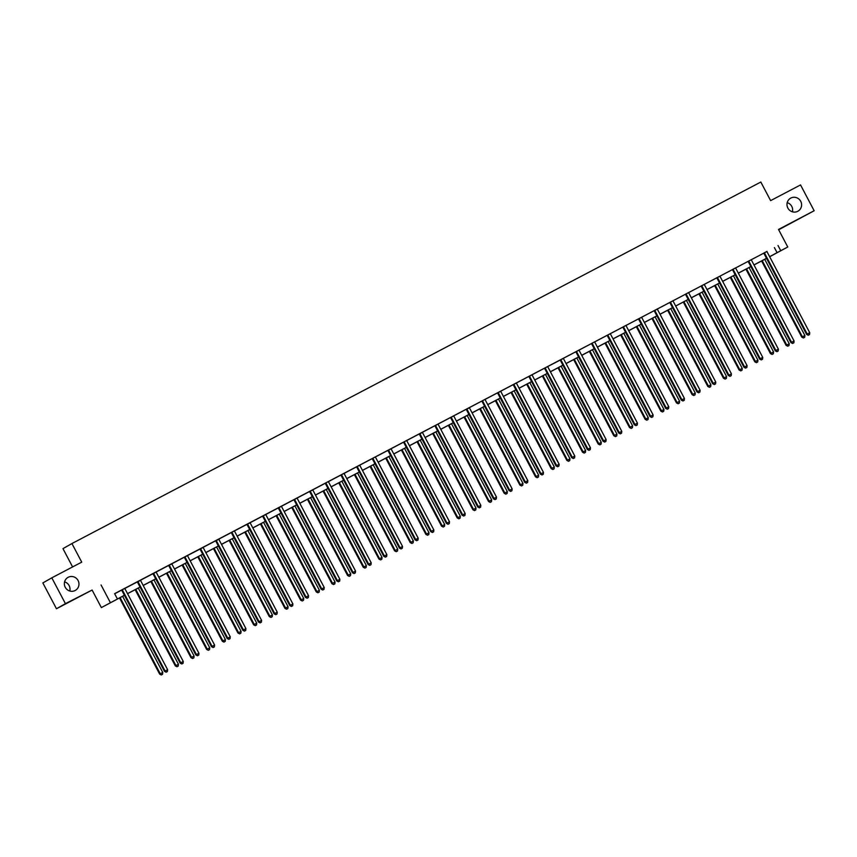 <?xml version="1.0" encoding="UTF-8"?>
<svg xmlns="http://www.w3.org/2000/svg" width="857" height="857" viewBox="0 0 857 857"><rect width="100%" height="100%" fill="white"/><g stroke="black" fill="none" stroke-linecap="round" stroke-linejoin="round"><path stroke-width="1.29" d="M64.586 581.871A7.467 7.252 -119.6 0 1 69.792 591.019M78.083 580.521A7.467 7.252 -119.6 0 1 75.362 590.387A7.467 7.252 -119.6 0 1 65.239 587.27A7.467 7.252 -119.6 0 1 67.971 577.404A7.467 7.252 -119.6 0 1 78.083 580.521M787.208 202.659A7.467 7.252 -119.6 0 1 792.414 211.808M800.717 201.309A7.467 7.252 -119.6 0 1 797.985 211.176A7.467 7.252 -119.6 0 1 787.872 208.058A7.467 7.252 -119.6 0 1 790.593 198.192A7.467 7.252 -119.6 0 1 800.717 201.309M124.426 595.336L101.362 607.602L124.394 595.283M92.106 590.044L65.421 603.649L51.806 577.832L42.85 582.931L56.466 608.749L92.106 590.044L101.362 607.602M72.599 566.916L62.968 548.641L71.924 543.552L760.823 182.038L770.625 200.624L800.534 184.93L814.15 210.747L778.51 229.451L787.765 246.998L769.661 256.736M778.67 229.762L814.15 210.747M65.421 603.649L56.466 608.749M767.015 251.465L114.613 593.655L117.334 598.818M114.688 593.783L124.897 588.363M124.897 588.416L137.216 581.957M140.559 580.2L152.878 573.74M156.22 571.983L168.54 565.524M171.882 563.767L184.201 557.296M187.544 555.54L203.216 547.43A1.168 1.136 60.4 0 0 203.345 547.859L245.927 628.61L243.42 629.927L200.838 549.166A1.168 1.136 60.4 0 0 200.559 548.823L200.42 548.705M203.205 547.323L215.525 540.863M218.867 539.107L231.186 532.647M234.529 530.89L246.848 524.43M250.19 522.674L262.51 516.203M265.852 514.457L278.171 507.987M281.514 506.23L293.822 499.77M297.175 498.013L309.484 491.554M312.837 489.797L325.146 483.337M328.499 481.58L340.807 475.121M344.16 473.364L356.469 466.894M359.822 465.137L372.131 458.677M375.484 456.92L387.793 450.461M391.146 448.704L403.454 442.244M406.807 440.487L419.116 434.028M422.469 432.271L434.778 425.8M438.131 424.044L450.439 417.584M453.792 415.827L466.101 409.367M469.454 407.611L485.105 399.341M485.116 399.394L497.424 392.935M500.777 391.178L513.086 384.718M516.439 382.961L528.748 376.491M532.09 374.734L544.409 368.274M547.752 366.517L563.435 358.408A1.168 1.136 60.4 0 0 563.563 358.826L606.135 439.577L603.628 440.894L561.046 360.144A1.168 1.136 60.4 0 0 560.778 359.801L560.639 359.683M563.413 358.301L575.733 351.841M579.075 350.085L591.394 343.625M594.737 341.868L607.056 335.398M610.398 333.641L622.718 327.181M626.06 325.424L638.379 318.965M641.722 317.208L654.041 310.748M657.383 308.991L669.703 302.532M673.045 300.775L685.364 294.305M688.707 292.558L701.026 286.088M704.368 284.331L716.688 277.872M720.03 276.115L732.349 269.655M735.692 267.898L748.011 261.439M751.353 259.682L763.673 253.222M767.004 251.412L763.63 253.179M751.353 259.628L748.107 261.524A1.168 1.136 60.4 0 1 748.386 261.867L790.957 342.618L791.568 342.275L748.986 261.524A1.168 1.136 60.4 0 0 748.707 261.181L748.568 261.053M735.692 267.845L732.307 269.623M761.519 359.769L762.526 359.233L761.519 359.769L760.245 358.719L717.663 277.957L717.063 278.3L759.634 359.062L762.751 357.401L720.169 276.64A1.168 1.136 60.4 0 1 720.041 276.222L716.645 277.839M745.858 367.985L746.865 367.46L745.858 367.985L744.583 366.935L702.001 286.184L701.401 286.527L743.972 367.278L747.09 365.618L704.508 284.867A1.168 1.136 60.4 0 1 704.379 284.438L700.983 286.056M688.707 292.505L685.321 294.272M673.045 300.721L669.799 302.617A1.168 1.136 60.4 0 1 670.078 302.96L712.649 383.711L713.26 383.368L670.677 302.617A1.168 1.136 60.4 0 0 670.399 302.264L670.26 302.146M657.383 308.938L654.137 310.834A1.168 1.136 60.4 0 1 654.416 311.177L696.987 391.928L697.598 391.585L655.016 310.834A1.168 1.136 60.4 0 0 654.748 310.491L654.609 310.363M683.211 400.862L684.218 400.326L683.211 400.862L681.936 399.812L639.354 319.05L638.754 319.393L681.326 400.155L684.443 398.494L641.872 317.733A1.168 1.136 60.4 0 1 641.732 317.315L638.336 318.933M626.06 325.371L622.675 327.149M651.888 417.295L652.895 416.77L651.888 417.295L650.613 416.245L608.031 335.494L607.431 335.837L650.002 416.588L653.12 414.927L610.548 334.176A1.168 1.136 60.4 0 1 610.409 333.748L607.013 335.366M594.737 341.814L591.351 343.582M579.075 350.031L575.829 351.927A1.168 1.136 60.4 0 1 576.108 352.27L618.679 433.021L619.29 432.678L576.707 351.927A1.168 1.136 60.4 0 0 576.44 351.584L576.3 351.456M547.752 366.464L544.506 368.36A1.168 1.136 60.4 0 1 544.784 368.714L587.356 449.464L587.966 449.122L545.384 368.36A1.168 1.136 60.4 0 0 545.116 368.017L544.977 367.899M573.579 458.388L574.586 457.863L573.579 458.388L572.305 457.338L529.722 376.587L529.123 376.93L571.694 457.681L574.811 456.02L532.24 375.27A1.168 1.136 60.4 0 1 532.111 374.841L528.705 376.459M516.428 382.908L513.182 384.793A1.168 1.136 60.4 0 1 513.461 385.147L556.032 465.897L556.643 465.555L514.071 384.804A1.168 1.136 60.4 0 0 513.793 384.45L513.654 384.332M542.256 474.821L543.263 474.296L542.256 474.821L540.981 473.771L543.488 472.453L500.917 391.703A1.168 1.136 60.4 0 1 500.788 391.274L497.521 393.02A1.168 1.136 60.4 0 1 497.799 393.363L540.381 474.114L540.981 473.771L498.41 393.02A1.168 1.136 60.4 0 0 498.131 392.677L497.992 392.549M510.933 491.265L511.94 490.729L510.933 491.265L509.658 490.215L512.165 488.897L469.593 408.136A1.168 1.136 60.4 0 1 469.465 407.718L466.197 409.453A1.168 1.136 60.4 0 1 466.476 409.796L509.058 490.558L509.658 490.215L467.086 409.453A1.168 1.136 60.4 0 0 466.808 409.11L466.669 408.993M495.282 499.481L496.278 498.956L495.282 499.481L493.996 498.431L451.425 417.67L450.814 418.023L493.396 498.774L496.503 497.114L453.931 416.363A1.168 1.136 60.4 0 1 453.803 415.934L450.396 417.552M438.12 424.001L434.874 425.886A1.168 1.136 60.4 0 1 435.152 426.24L477.735 506.99L478.335 506.648L435.763 425.897A1.168 1.136 60.4 0 0 435.485 425.543L435.345 425.426M463.958 515.914L464.955 515.389L463.958 515.914L462.673 514.864L465.18 513.547L422.608 432.796A1.168 1.136 60.4 0 1 422.48 432.367L419.212 434.113A1.168 1.136 60.4 0 1 419.491 434.456L462.073 515.207L462.673 514.864L420.101 434.113A1.168 1.136 60.4 0 0 419.823 433.76L419.684 433.642M406.796 440.434L403.411 442.212M432.635 532.358L433.631 531.822L432.635 532.358L431.35 531.297L433.867 529.99L391.285 449.229A1.168 1.136 60.4 0 1 391.156 448.811L387.9 450.546A1.168 1.136 60.4 0 1 388.167 450.889L430.75 531.651L431.35 531.297L388.778 450.546A1.168 1.136 60.4 0 0 388.5 450.204L388.36 450.086M375.473 456.867L372.099 458.645M401.312 548.791L402.308 548.266L401.312 548.791L400.026 547.741L357.455 466.99L356.844 467.333L399.426 548.084L402.544 546.423L359.961 465.672A1.168 1.136 60.4 0 1 359.833 465.244L356.437 466.861M344.15 473.31L340.775 475.078M328.488 481.527L325.114 483.294M354.327 573.44L355.323 572.915L354.327 573.44L353.041 572.39L310.47 491.639L309.859 491.982L352.441 572.744L355.559 571.073L312.976 490.322A1.168 1.136 60.4 0 1 312.848 489.904L309.452 491.522M297.165 497.96L293.93 499.856A1.168 1.136 60.4 0 1 294.197 500.209L336.78 580.96L337.379 580.618L294.808 499.856A1.168 1.136 60.4 0 0 294.529 499.513L294.39 499.395M323.003 589.884L324.01 589.359L323.003 589.884L321.718 588.834L279.146 508.083L278.536 508.426L321.118 589.177L324.235 587.516L281.653 506.766A1.168 1.136 60.4 0 1 281.525 506.337L278.129 507.955M265.841 514.404L262.606 516.289A1.168 1.136 60.4 0 1 262.874 516.642L305.456 597.393L306.056 597.05L263.485 516.3A1.168 1.136 60.4 0 0 263.206 515.946L263.067 515.828M291.68 606.317L292.687 605.792L291.68 606.317L290.394 605.267L247.823 524.516L247.223 524.859L289.795 605.61L292.912 603.949L250.33 523.198A1.168 1.136 60.4 0 1 250.201 522.77L246.805 524.388M234.518 530.837L231.144 532.615M260.357 622.76L261.364 622.225L260.357 622.76L259.082 621.711L261.589 620.393L219.006 539.631A1.168 1.136 60.4 0 1 218.878 539.214L215.621 540.949A1.168 1.136 60.4 0 1 215.9 541.292L258.471 622.053L259.082 621.711L216.5 540.949A1.168 1.136 60.4 0 0 216.221 540.606L216.082 540.488M187.544 555.486L184.298 557.382A1.168 1.136 60.4 0 1 184.576 557.736L227.148 638.486L227.758 638.144L185.176 557.393A1.168 1.136 60.4 0 0 184.898 557.039L184.758 556.921M213.372 647.41L214.379 646.885L213.372 647.41L212.097 646.36L169.515 565.609L168.915 565.952L211.486 646.703L214.604 645.042L172.021 564.292A1.168 1.136 60.4 0 1 171.893 563.863L168.497 565.481M156.22 571.93L152.975 573.826A1.168 1.136 60.4 0 1 153.253 574.169L195.825 654.919L196.435 654.577L153.853 573.826A1.168 1.136 60.4 0 0 153.574 573.483L153.435 573.354M182.048 663.854L183.055 663.318L182.048 663.854L180.773 662.793L183.28 661.486L140.698 580.725A1.168 1.136 60.4 0 1 140.569 580.307L137.313 582.042A1.168 1.136 60.4 0 1 137.591 582.385L180.163 663.147L180.773 662.793L138.191 582.042A1.168 1.136 60.4 0 0 137.913 581.699L137.773 581.582M101.051 584.945L110.307 602.503M778.017 245.53L780.738 250.694L787.765 246.998M51.806 577.832L81.726 562.138L71.924 543.552M766.533 258.375L753.999 264.952M750.871 266.602L738.338 273.179M735.21 274.818L722.676 281.396M719.548 283.035L707.014 289.612M703.886 291.251L691.353 297.829M688.225 299.468L675.691 306.045M672.574 307.695L660.029 314.273M656.912 315.912L644.368 322.489M641.25 324.128L628.706 330.706M625.589 332.345L613.044 338.922M609.927 340.561L597.383 347.139M594.265 348.778L581.721 355.355M578.604 357.005L566.07 363.582M562.942 365.221L550.408 371.799M547.28 373.438L534.747 380.015M531.619 381.654L519.085 388.232M515.957 389.871L503.423 396.448M500.295 398.098L487.762 404.675M484.633 406.314L472.1 412.892M468.972 414.531L456.438 421.108M453.31 422.747L440.777 429.325M437.648 430.964L425.115 437.541M421.987 439.18L409.453 445.769M406.325 447.408L393.792 453.985M390.663 455.624L378.13 462.202M375.002 463.841L362.468 470.418M359.34 472.057L346.806 478.635M343.678 480.274L331.145 486.851M328.017 488.501L315.483 495.078M312.355 496.717L299.821 503.295M296.693 504.934L284.16 511.511M281.032 513.15L268.498 519.728M265.37 521.367L252.836 527.944M249.708 529.594L237.175 536.171M234.047 537.81L221.513 544.388M218.385 546.027L205.851 552.604M202.723 554.243L190.19 560.821M187.062 562.46L174.528 569.037M171.4 570.676L158.866 577.264M155.738 578.904L143.205 585.481M140.077 587.12L127.543 593.697M769.629 256.682L780.738 250.694M127.511 593.633L140.055 587.056M143.173 585.417L155.717 578.839M158.834 577.2L171.379 570.623M174.496 568.984L187.04 562.406M190.158 560.767L202.691 554.19M205.819 552.54L218.353 545.963M221.481 544.324L234.015 537.746M237.143 536.107L249.676 529.53M252.804 527.891L265.338 521.313M268.466 519.674L281 513.097M284.128 511.458L296.661 504.869M299.789 503.23L312.323 496.653M315.451 495.014L327.985 488.436M331.113 486.797L343.646 480.22M346.774 478.581L359.308 472.003M362.436 470.364L374.97 463.787M378.098 462.137L390.631 455.56M393.759 453.921L406.293 447.343M409.421 445.704L421.955 439.127M425.083 437.488L437.616 430.91M440.744 429.271L453.278 422.694M456.406 421.044L468.94 414.467M472.068 412.828L484.601 406.25M487.729 404.611L500.263 398.034M503.391 396.395L515.925 389.817M519.053 388.178L531.586 381.601M534.714 379.962L547.248 373.384M550.376 371.734L562.91 365.157M566.038 363.518L578.571 356.94M581.699 355.301L594.233 348.724M597.361 347.085L609.895 340.508M613.023 338.869L625.556 332.291M628.684 330.641L641.218 324.064M644.335 322.425L656.88 315.847M659.997 314.208L672.541 307.631M675.659 305.992L688.203 299.414M691.32 297.775L703.865 291.198M706.982 289.559L719.526 282.971M722.644 281.332L735.177 274.754M738.306 273.115L750.839 266.538M753.967 264.899L766.501 258.321M774.385 247.598L777.106 252.761M764.648 253.308L764.048 253.651L806.619 334.401L807.23 334.059L764.648 253.308A1.168 1.136 60.4 0 0 764.369 252.954L764.23 252.836M808.505 335.108L809.511 334.584L808.505 335.108L807.23 334.059L809.736 332.741L767.154 251.99A1.168 1.136 60.4 0 1 767.026 251.562L767.004 251.38M806.619 334.401L808.258 335.248M809.511 334.584L809.736 332.741M761.605 260.967L801.777 337.155L804.894 335.494L764.733 259.328M762.227 260.646L802.388 336.812L803.416 338.001L804.669 337.337L803.662 337.862M804.894 335.494L804.669 337.337M803.416 338.001L801.777 337.155M792.843 343.325L793.85 342.8L792.843 343.325L791.568 342.275L794.075 340.957L751.493 260.207A1.168 1.136 60.4 0 1 751.364 259.778L751.343 259.596M790.957 342.618L792.596 343.464M793.85 342.8L794.075 340.957M733.324 269.741L732.724 270.084L775.296 350.845L775.906 350.492L733.324 269.741A1.168 1.136 60.4 0 0 733.046 269.398L732.906 269.269M777.181 351.541L778.188 351.016L777.181 351.541L775.906 350.492L778.413 349.174L735.831 268.423A1.168 1.136 60.4 0 1 735.702 268.005L735.681 267.823M775.296 350.845L776.935 351.681M778.188 351.016L778.413 349.174M745.944 269.184L786.115 345.382L789.233 343.711L749.072 267.545M746.565 268.862L786.726 345.028L787.765 346.217L789.008 345.553L788.001 346.078M789.233 343.711L789.008 345.553M787.765 346.217L786.115 345.382M730.282 277.4L770.454 353.598L773.571 351.938L733.41 275.761M730.903 277.079L771.064 353.255L772.103 354.434L773.346 353.77L772.339 354.305M773.571 351.938L773.346 353.77M772.103 354.434L770.454 353.598M759.634 359.062L761.273 359.908M762.526 359.233L762.751 357.401M743.972 367.278L745.611 368.124M746.865 367.46L747.09 365.618M686.339 294.401L685.739 294.744L728.311 375.495L728.921 375.152L686.339 294.401A1.168 1.136 60.4 0 0 686.061 294.047L685.921 293.93M730.196 376.202L731.203 375.677L730.196 376.202L728.921 375.152L731.428 373.834L688.846 293.083A1.168 1.136 60.4 0 1 688.717 292.655L688.696 292.473M728.311 375.495L729.95 376.341M731.203 375.677L731.428 373.834M714.62 285.617L754.792 361.815L757.909 360.154L717.748 283.978M715.241 285.295L755.403 361.472L756.442 362.661L757.684 361.997L756.677 362.522M757.909 360.154L757.684 361.997M756.442 362.661L754.792 361.815M698.958 293.844L739.13 370.031L742.248 368.371L702.087 292.194M699.58 293.512L739.741 369.688L740.78 370.877L742.023 370.213L741.016 370.738M742.248 368.371L742.023 370.213M740.78 370.877L739.13 370.031M683.297 302.06L723.469 378.248L726.586 376.587L686.425 300.421M683.918 301.739L724.079 377.905L725.118 379.094L726.361 378.43L725.354 378.955M726.586 376.587L726.361 378.43M725.118 379.094L723.469 378.248M714.534 384.418L715.541 383.893L714.534 384.418L713.26 383.368L715.766 382.051L673.195 301.3A1.168 1.136 60.4 0 1 673.056 300.871L673.034 300.689M712.649 383.711L714.299 384.557M715.541 383.893L715.766 382.051M667.635 310.277L707.807 386.464L710.924 384.804L670.763 308.638M668.256 309.955L708.418 386.121L709.457 387.31L710.699 386.646L709.692 387.171M710.924 384.804L710.699 386.646M709.457 387.31L707.807 386.464M698.873 392.635L699.88 392.11L698.873 392.635L697.598 391.585L700.105 390.267L657.533 309.516A1.168 1.136 60.4 0 1 657.394 309.098L657.373 308.916M696.987 391.928L698.637 392.774M699.88 392.11L700.105 390.267M651.973 318.493L692.145 394.691L695.263 393.031L655.102 316.854M652.595 318.172L692.756 394.338L693.795 395.527L695.038 394.863L694.031 395.398M695.263 393.031L695.038 394.863M693.795 395.527L692.145 394.691M681.326 400.155L682.975 400.99M684.218 400.326L684.443 398.494M636.312 326.71L676.484 402.908L679.601 401.247L639.44 325.071M636.933 326.388L677.094 402.565L678.133 403.754L679.376 403.09L678.369 403.615M679.601 401.247L679.376 403.09M678.133 403.754L676.484 402.908M623.692 327.267L623.093 327.62L665.664 408.371L666.275 408.028L623.692 327.267A1.168 1.136 60.4 0 0 623.425 326.924L623.285 326.806M667.549 409.078L668.556 408.553L667.549 409.078L666.275 408.028L668.781 406.711L626.21 325.96A1.168 1.136 60.4 0 1 626.071 325.531L626.049 325.349M665.664 408.371L667.314 409.218M668.556 408.553L668.781 406.711M620.65 334.937L660.822 411.124L663.939 409.464L623.778 333.287M621.271 334.605L661.433 410.782L662.472 411.971L663.714 411.306L662.707 411.831M663.939 409.464L663.714 411.306M662.472 411.971L660.822 411.124M650.002 416.588L651.652 417.434M652.895 416.77L653.12 414.927M604.999 343.154L645.16 419.341L648.278 417.68L608.116 341.514M605.61 342.832L645.771 418.998L646.81 420.187L648.053 419.523L647.046 420.048M648.278 417.68L648.053 419.523M646.81 420.187L645.16 419.341M592.369 343.711L591.769 344.053L634.341 424.804L634.951 424.461L592.369 343.711A1.168 1.136 60.4 0 0 592.101 343.357L591.962 343.239M636.226 425.511L637.233 424.986L636.226 425.511L634.951 424.461L637.458 423.144L594.887 342.393A1.168 1.136 60.4 0 1 594.747 341.964L594.737 341.782M634.341 424.804L635.99 425.65M637.233 424.986L637.458 423.144M589.337 351.37L629.509 427.557L632.616 425.897L592.455 349.731M589.948 351.049L630.109 427.215L631.148 428.404L632.391 427.739L631.384 428.264M632.616 425.897L632.391 427.739M631.148 428.404L629.509 427.557M620.564 433.728L621.571 433.203L620.564 433.728L619.29 432.678L621.796 431.36L579.225 350.609A1.168 1.136 60.4 0 1 579.086 350.192L579.075 349.999M618.679 433.021L620.329 433.867M621.571 433.203L621.796 431.36M573.676 359.586L613.848 435.785L616.954 434.113L576.793 357.947M574.286 359.265L614.448 435.431L615.487 436.62L616.729 435.956L615.722 436.481M616.954 434.113L616.729 435.956M615.487 436.62L613.848 435.785M604.903 441.955L605.91 441.419L604.903 441.955L603.628 440.894L603.017 441.248L560.446 360.486A1.168 1.136 60.4 0 0 560.167 360.144L560.007 360.004M603.017 441.248L604.667 442.083M605.91 441.419L606.135 439.577M558.014 367.803L598.186 444.001L601.293 442.341L561.131 366.164M558.625 367.482L598.786 443.658L599.825 444.847L601.068 444.172L600.061 444.708M601.293 442.341L601.068 444.172M599.825 444.847L598.186 444.001M589.241 450.171L590.248 449.646L589.241 450.171L587.966 449.122L590.473 447.804L547.902 367.042A1.168 1.136 60.4 0 1 547.773 366.625L547.752 366.442M587.356 449.464L589.005 450.311M590.248 449.646L590.473 447.804M542.352 376.019L582.524 452.217L585.631 450.557L545.47 374.38M542.963 375.698L583.124 451.875L584.163 453.064L585.406 452.4L584.399 452.925M585.631 450.557L585.406 452.4M584.163 453.064L582.524 452.217M571.694 457.681L573.344 458.527M574.586 457.863L574.811 456.02M526.691 384.247L566.863 460.434L569.969 458.774L529.808 382.608M527.301 383.915L567.463 460.091L568.502 461.28L569.744 460.616L568.748 461.141M569.969 458.774L569.744 460.616M568.502 461.28L566.863 460.434M557.918 466.604L558.925 466.079L557.918 466.604L556.643 465.555L559.15 464.237L516.578 383.486A1.168 1.136 60.4 0 1 516.45 383.058L516.428 382.875M556.032 465.897L557.682 466.744M558.925 466.079L559.15 464.237M511.029 392.463L551.201 468.65L554.308 466.99L514.146 390.824M511.64 392.142L551.801 468.308L552.84 469.497L554.083 468.833L553.086 469.357M554.308 466.99L554.083 468.833M552.84 469.497L551.201 468.65M540.381 474.114L542.02 474.96M543.263 474.296L543.488 472.453M495.367 400.68L535.539 476.867L538.646 475.207L498.495 399.041M495.978 400.358L536.139 476.524L537.178 477.713L538.421 477.049L537.425 477.574M538.646 475.207L538.421 477.049M537.178 477.713L535.539 476.867M482.748 401.237L482.137 401.579L524.72 482.341L525.32 481.988L482.748 401.237A1.168 1.136 60.4 0 0 482.47 400.894L482.33 400.765M526.594 483.037L527.601 482.512L526.594 483.037L525.32 481.988L527.826 480.67L485.255 399.919A1.168 1.136 60.4 0 1 485.126 399.501L485.105 399.319M524.72 482.341L526.359 483.177M527.601 482.512L527.826 480.67M479.706 408.896L519.878 485.094L522.984 483.434L482.834 407.257M480.316 408.575L520.478 484.751L521.517 485.93L522.759 485.266L521.763 485.801M522.984 483.434L522.759 485.266M521.517 485.93L519.878 485.094M509.058 490.558L510.697 491.393M511.94 490.729L512.165 488.897M464.044 417.113L504.216 493.311L507.333 491.65L467.172 415.474M464.655 416.791L504.816 492.968L505.855 494.157L507.098 493.493L506.101 494.018M507.333 491.65L507.098 493.493M505.855 494.157L504.216 493.311M493.396 498.774L495.035 499.62M496.278 498.956L496.503 497.114M448.382 425.34L488.554 501.527L491.672 499.867L451.51 423.69M448.993 425.008L489.154 501.184L490.193 502.373L491.436 501.709L490.44 502.234M491.672 499.867L491.436 501.709M490.193 502.373L488.554 501.527M479.62 507.698L480.616 507.173L479.62 507.698L478.335 506.648L480.841 505.33L438.27 424.579A1.168 1.136 60.4 0 1 438.141 424.151L438.12 423.969M477.735 506.99L479.374 507.837M480.616 507.173L480.841 505.33M432.721 433.556L472.893 509.744L476.01 508.083L435.849 431.917M433.331 433.235L473.493 509.401L474.532 510.59L475.774 509.926L474.778 510.451M476.01 508.083L475.774 509.926M474.532 510.59L472.893 509.744M462.073 515.207L463.712 516.053M464.955 515.389L465.18 513.547M417.059 441.773L457.231 517.96L460.348 516.3L420.187 440.134M417.67 441.451L457.831 517.617L458.87 518.806L460.113 518.142L459.116 518.667M460.348 516.3L460.113 518.142M458.87 518.806L457.231 517.96M404.44 442.33L403.829 442.673L446.411 523.423L447.011 523.081L404.44 442.33A1.168 1.136 60.4 0 0 404.161 441.987L404.022 441.858M448.297 524.13L449.293 523.606L448.297 524.13L447.011 523.081L449.518 521.763L406.946 441.012A1.168 1.136 60.4 0 1 406.818 440.594L406.796 440.412M446.411 523.423L448.05 524.27M449.293 523.606L449.518 521.763M401.397 449.989L441.569 526.187L444.687 524.527L404.525 448.35M402.008 449.668L442.169 525.834L443.208 527.023L444.451 526.359L443.455 526.894M444.687 524.527L444.451 526.359M443.208 527.023L441.569 526.187M430.75 531.651L432.389 532.486M433.631 531.822L433.867 529.99M385.736 458.206L425.908 534.404L429.025 532.743L388.864 456.567M386.346 457.884L426.507 534.061L427.547 535.25L428.789 534.586L427.793 535.111M429.025 532.743L428.789 534.586M427.547 535.25L425.908 534.404M373.116 458.763L372.506 459.116L415.088 539.867L415.688 539.524L373.116 458.763A1.168 1.136 60.4 0 0 372.838 458.42L372.699 458.302M416.973 540.574L417.97 540.049L416.973 540.574L415.688 539.524L418.205 538.207L375.623 457.445A1.168 1.136 60.4 0 1 375.495 457.027L375.473 456.845M415.088 539.867L416.727 540.713M417.97 540.049L418.205 538.207M370.074 466.433L410.246 542.62L413.363 540.96L373.202 464.783M370.685 466.101L410.846 542.277L411.885 543.467L413.138 542.802L412.131 543.327M413.363 540.96L413.138 542.802M411.885 543.467L410.246 542.62M399.426 548.084L401.065 548.93M402.308 548.266L402.544 546.423M354.412 474.649L394.584 550.837L397.702 549.176L357.54 473.01M355.023 474.328L395.184 550.494L396.223 551.683L397.477 551.019L396.47 551.544M397.702 549.176L397.477 551.019M396.223 551.683L394.584 550.837M341.793 475.207L341.182 475.549L383.765 556.3L384.365 555.957L341.793 475.207A1.168 1.136 60.4 0 0 341.514 474.853L341.375 474.735M385.65 557.007L386.646 556.482L385.65 557.007L384.365 555.957L386.882 554.64L344.3 473.889A1.168 1.136 60.4 0 1 344.171 473.46L344.15 473.278M383.765 556.3L385.404 557.146M386.646 556.482L386.882 554.64M338.751 482.866L378.923 559.053L382.04 557.393L341.879 481.227M339.372 482.545L379.522 558.71L380.562 559.9L381.815 559.235L380.808 559.76M382.04 557.393L381.815 559.235M380.562 559.9L378.923 559.053M326.131 483.423L325.521 483.766L368.103 564.517L368.703 564.174L326.131 483.423A1.168 1.136 60.4 0 0 325.853 483.08L325.714 482.952M369.988 565.224L370.985 564.699L369.988 565.224L368.703 564.174L371.22 562.856L328.638 482.105A1.168 1.136 60.4 0 1 328.51 481.688L328.488 481.495M368.103 564.517L369.742 565.363M370.985 564.699L371.22 562.856M323.089 491.082L363.261 567.28L366.378 565.609L326.217 489.443M323.71 490.761L363.861 566.927L364.9 568.116L366.153 567.452L365.146 567.977M366.378 565.609L366.153 567.452M364.9 568.116L363.261 567.28M352.441 572.744L354.08 573.579M355.323 572.915L355.559 571.073M307.427 499.299L347.599 575.497L350.717 573.836L310.555 497.66M308.049 498.978L348.21 575.154L349.238 576.343L350.492 575.668L349.485 576.204M350.717 573.836L350.492 575.668M349.238 576.343L347.599 575.497M338.665 581.667L339.672 581.142L338.665 581.667L337.379 580.618L339.897 579.3L297.315 498.538A1.168 1.136 60.4 0 1 297.186 498.121L297.165 497.938M336.78 580.96L338.419 581.807M339.672 581.142L339.897 579.3M291.766 507.515L331.938 583.713L335.055 582.053L294.894 505.876M292.387 507.194L332.548 583.371L333.577 584.56L334.83 583.896L333.823 584.42M335.055 582.053L334.83 583.896M333.577 584.56L331.938 583.713M321.118 589.177L322.757 590.023M324.01 589.359L324.235 587.516M276.104 515.743L316.276 591.93L319.393 590.269L279.232 514.093M276.725 515.411L316.886 591.587L317.915 592.776L319.168 592.112L318.161 592.637M319.393 590.269L319.168 592.112M317.915 592.776L316.276 591.93M307.342 598.1L308.349 597.575L307.342 598.1L306.056 597.05L308.574 595.733L265.991 514.982A1.168 1.136 60.4 0 1 265.863 514.554L265.841 514.371M305.456 597.393L307.095 598.24M308.349 597.575L308.574 595.733M260.442 523.959L300.614 600.146L303.732 598.486L263.57 522.32M261.064 523.638L301.225 599.804L302.253 600.993L303.507 600.328L302.5 600.853M303.732 598.486L303.507 600.328M302.253 600.993L300.614 600.146M289.795 605.61L291.434 606.456M292.687 605.792L292.912 603.949M244.781 532.176L284.952 608.363L288.07 606.702L247.909 530.537M245.402 531.854L285.563 608.02L286.592 609.209L287.845 608.545L286.838 609.07M288.07 606.702L287.845 608.545M286.592 609.209L284.952 608.363M232.161 532.733L231.561 533.075L274.133 613.826L274.733 613.483L232.161 532.733A1.168 1.136 60.4 0 0 231.883 532.39L231.744 532.261M276.018 614.533L277.025 614.008L276.018 614.533L274.733 613.483L277.25 612.166L234.668 531.415A1.168 1.136 60.4 0 1 234.539 530.997L234.518 530.815M274.133 613.826L275.772 614.673M277.025 614.008L277.25 612.166M229.119 540.392L269.291 616.59L272.408 614.93L232.247 538.753M229.74 540.071L269.901 616.247L270.93 617.426L272.183 616.761L271.176 617.297M272.408 614.93L272.183 616.761M270.93 617.426L269.291 616.59M258.471 622.053L260.11 622.889M261.364 622.225L261.589 620.393M213.457 548.609L253.629 624.807L256.746 623.146L216.585 546.97M214.079 548.287L254.24 624.464L255.279 625.653L256.522 624.989L255.515 625.514M256.746 623.146L256.522 624.989M255.279 625.653L253.629 624.807M244.695 630.977L245.702 630.452L244.695 630.977L242.81 630.27L200.238 549.519A1.168 1.136 60.4 0 0 199.96 549.166L199.799 549.026M242.81 630.27L244.449 631.116M245.702 630.452L245.927 628.61M197.796 556.836L237.967 633.023L241.085 631.363L200.924 555.186M198.417 556.504L238.578 632.68L239.617 633.869L240.86 633.205L239.853 633.73M241.085 631.363L240.86 633.205M239.617 633.869L237.967 633.023M229.033 639.193L230.04 638.669L229.033 639.193L227.758 638.144L230.265 636.826L187.683 556.075A1.168 1.136 60.4 0 1 187.554 555.647L187.533 555.465M227.148 638.486L228.787 639.333M230.04 638.669L230.265 636.826M182.134 565.052L222.306 641.24L225.423 639.579L185.262 563.413M182.755 564.731L222.916 640.897L223.956 642.086L225.198 641.422L224.191 641.947M225.423 639.579L225.198 641.422M223.956 642.086L222.306 641.24M211.486 646.703L213.125 647.549M214.379 646.885L214.604 645.042M166.472 573.269L206.644 649.456L209.761 647.796L169.6 571.63M167.094 572.947L207.255 649.113L208.294 650.302L209.536 649.638L208.53 650.163M209.761 647.796L209.536 649.638M208.294 650.302L206.644 649.456M197.71 655.626L198.717 655.102L197.71 655.626L196.435 654.577L198.942 653.259L156.36 572.508A1.168 1.136 60.4 0 1 156.231 572.09L156.21 571.908M195.825 654.919L197.464 655.766M198.717 655.102L198.942 653.259M150.811 581.485L190.982 657.683L194.1 656.012L153.939 579.846M151.432 581.164L191.593 657.33L192.632 658.519L193.875 657.855L192.868 658.39M194.1 656.012L193.875 657.855M192.632 658.519L190.982 657.683M180.163 663.147L181.802 663.982M183.055 663.318L183.28 661.486M135.149 589.702L175.321 665.9L178.438 664.239L138.277 588.063M135.77 589.38L175.931 665.557L176.97 666.746L178.213 666.082L177.206 666.607M178.438 664.239L178.213 666.082M176.97 666.746L175.321 665.9M122.53 590.259L121.93 590.612L164.501 671.363L165.112 671.02L122.53 590.259A1.168 1.136 60.4 0 0 122.251 589.916L122.112 589.798M166.387 672.07L167.394 671.545L166.387 672.07L165.112 671.02L167.618 669.703L125.047 588.941A1.168 1.136 60.4 0 1 124.908 588.523L124.886 588.341M164.501 671.363L166.151 672.209M167.394 671.545L167.618 669.703M119.487 597.918L159.659 674.116L162.776 672.456L122.615 596.279M120.109 597.597L160.27 673.773L161.309 674.962L162.551 674.298L161.545 674.823M162.776 672.456L162.551 674.298M161.309 674.962L159.659 674.116M764.369 252.954L763.769 253.297M748.986 261.524L748.386 261.867M748.707 261.181L748.107 261.524M733.046 269.398L732.446 269.741M717.384 277.614L716.784 277.957M701.722 285.831L701.122 286.174M686.061 294.047L685.461 294.39M670.677 302.617L670.078 302.96M670.399 302.264L669.799 302.617M655.016 310.834L654.416 311.177M654.748 310.491L654.137 310.834M639.086 318.708L638.476 319.05M623.425 326.924L622.814 327.267M607.763 335.141L607.152 335.483M592.101 343.357L591.491 343.711M576.707 351.927L576.108 352.27M576.44 351.584L575.829 351.927M561.046 360.144L560.446 360.486M560.778 359.801L560.167 360.144M545.384 368.36L544.784 368.714M545.116 368.017L544.506 368.36M529.455 376.234L528.844 376.577M514.071 384.804L513.461 385.147M513.793 384.45L513.182 384.793M498.41 393.02L497.799 393.363M498.131 392.677L497.521 393.02M482.47 400.894L481.859 401.237M467.086 409.453L466.476 409.796M466.808 409.11L466.197 409.453M451.146 417.327L450.536 417.67M435.763 425.897L435.152 426.24M435.485 425.543L434.874 425.886M420.101 434.113L419.491 434.456M419.823 433.76L419.212 434.113M404.161 441.987L403.551 442.33M388.778 450.546L388.167 450.889M388.5 450.204L387.9 450.546M372.838 458.42L372.238 458.763M357.176 466.637L356.576 466.979M341.514 474.853L340.915 475.207M325.853 483.08L325.253 483.423M310.191 491.297L309.591 491.639M294.808 499.856L294.197 500.209M294.529 499.513L293.93 499.856M278.868 507.73L278.268 508.072M263.485 516.3L262.874 516.642M263.206 515.946L262.606 516.289M247.544 524.163L246.945 524.516M231.883 532.39L231.283 532.733M216.5 540.949L215.9 541.292M216.221 540.606L215.621 540.949M200.838 549.166L200.238 549.519M200.559 548.823L199.96 549.166M185.176 557.393L184.576 557.736M184.898 557.039L184.298 557.382M169.236 565.256L168.636 565.609M153.853 573.826L153.253 574.169M153.574 573.483L152.975 573.826M138.191 582.042L137.591 582.385M137.913 581.699L137.313 582.042M122.251 589.916L121.651 590.259"/></g></svg>
